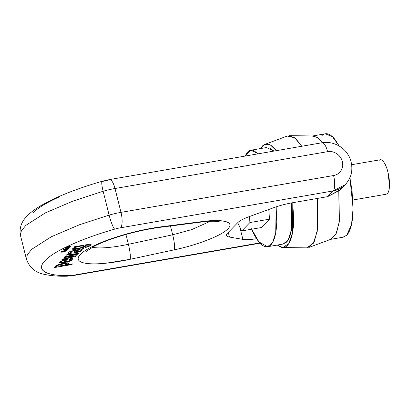 <?xml version="1.0" encoding="UTF-8"?>
<svg xmlns="http://www.w3.org/2000/svg" width="410" height="410" viewBox="0 0 410 410"><rect width="100%" height="100%" fill="white"/><g stroke="black" fill="none" stroke-linecap="round" stroke-linejoin="round"><path stroke-width="0.61" d="M282.813 247.553L277.273 245.057L280.993 247.245C283.356 247.988 285.473 247.399 287.343 245.477C289.214 243.55 290.695 240.439 291.792 236.139C292.889 231.84 293.514 226.679 293.662 220.657L292.822 202.689L292.545 232.634L288.778 243.637L282.813 247.553L306.654 247.855L313.189 243.504L317.263 231.301L317.407 198.43L317.622 229L314.362 241.341L308.797 247.486L331.147 239.173L336.482 233.059L339.454 220.795L338.768 191.321L339.316 221.887L335.969 234.136L330.173 239.44L343.226 237.175L346.752 235.181L351.519 224.516L353.107 208.398L349.863 177.463M321.788 135.787C323.659 133.865 325.776 133.27 328.138 134.014C330.501 134.762 332.925 136.781 335.421 140.082L339.172 145.991L332.515 136.797L325.309 133.793L312.251 136.053L317.468 137.458L322.603 142.665L317.991 137.827L313.255 135.976L289.419 135.669L295.784 138.688L301.781 146.257L294.662 137.765L287.277 136.043L264.927 144.351L270.59 145.16L276.012 150.378C273.516 147.077 271.092 145.058 268.729 144.315C266.367 143.572 264.25 144.161 262.379 146.083L260.54 148.569M349.909 177.663L352.082 191.091L353.071 210.361C352.923 216.383 352.298 221.543 351.201 225.843C350.104 230.143 348.623 233.254 346.752 235.181L342.929 237.226M379.071 160.433C380.367 159.095 381.884 159.572 383.616 161.863C385.349 164.154 386.789 167.582 387.937 172.159L389.5 185.289C389.392 189.466 388.69 192.223 387.394 193.561A17.486 5.607 -99.8 0 0 388.29 173.671A17.486 5.607 -99.8 0 0 379.983 159.833M387.394 193.561L385.805 194.299M251.484 228.759C253.58 233.756 255.789 237.795 258.115 240.87C260.442 243.95 262.713 245.836 264.916 246.533C267.12 247.225 269.098 246.676 270.841 244.878C272.588 243.084 273.972 240.178 274.997 236.165C276.017 232.152 276.601 227.335 276.745 221.713L276.156 206.845L275.71 232.818L272.547 242.561L267.556 246.743L283.223 244.027L288.322 239.665L291.479 229.513L291.7 202.888L292.412 218.996C292.268 224.618 291.684 229.436 290.664 233.449C289.639 237.462 288.256 240.368 286.513 242.161L282.941 244.073M269.134 147.743L273.977 151.08L266.5 147.533L250.828 150.25L258.3 153.796L253.467 150.46C251.263 149.768 249.29 150.316 247.543 152.115L244.98 156.102L250.828 150.25M267.556 246.743L258.935 241.91L251.673 229.21M268.786 209.495L269.508 219.155L261.36 227.535L241.777 230.927L237.677 222.722L241.777 230.927L249.921 222.548L249.475 216.536L249.921 222.548L269.508 219.155L249.921 222.548L241.777 230.927L261.36 227.535L269.508 219.155L268.786 209.495M260.55 148.563L264.927 144.351M340.443 189.574L327.616 196.662L333.181 190.932L120.601 227.781A12.592 2.701 165.9 0 0 114.672 229.149A12.592 1.906 -106 0 1 109.127 215.106L79.299 224.813L51.27 236.785L31.888 249.183L27.296 254.718L26.491 259.402L27.296 254.718L31.888 249.183L51.27 236.785L79.299 224.813L109.127 215.106L103.135 191.255L73.308 200.956L45.274 212.928L25.897 225.331L21.305 230.866L20.5 235.55L21.305 230.866L25.897 225.331L45.274 212.928L73.308 200.956L103.135 191.255L109.127 215.106A25.184 5.407 -14.1 0 1 120.991 212.37L115 188.513L327.585 151.669C330.829 151.105 333.889 151.792 336.769 153.724C339.649 155.651 341.504 158.265 342.329 161.56C343.155 164.851 342.714 167.864 341.007 170.591C339.295 173.317 336.82 174.962 333.576 175.521L120.991 212.37L115 188.513A25.184 5.407 165.9 0 0 103.135 191.255A12.592 1.906 -106 0 1 102.177 181.276M128.397 244.309A47.217 10.137 -14.1 0 1 92.327 247.261A47.217 10.137 -14.1 0 0 128.397 244.309L172.682 234.802L170.468 225.997L172.682 234.802L128.397 244.309A12.592 1.958 77.9 0 1 130.098 259.31L106.262 263.184C98.907 263.932 92.834 264.066 88.047 263.589C83.256 263.112 80.191 262.072 78.858 260.458C77.531 258.848 78.054 256.819 80.432 254.374C82.805 251.924 86.817 249.295 92.46 246.471C98.098 243.653 104.842 240.911 112.694 238.241L137.34 231.219L161.781 226.725L201.781 221.62C212.734 220.226 220.677 220.206 225.623 221.559C230.563 222.912 231.348 225.326 227.97 228.8C224.598 232.27 217.848 235.991 207.737 239.952C197.62 243.919 186.504 247.204 174.378 249.803L130.098 259.31A12.592 1.958 -102.1 0 0 128.397 244.309L125.926 234.464L128.397 244.309M210.212 221.318L191.762 229.585L172.682 234.802A12.592 1.958 77.9 0 1 174.378 249.803A12.592 1.958 -102.1 0 0 172.682 234.802L191.762 229.585L210.212 221.318M33.195 212.775C37.91 207.921 46.509 202.683 58.978 197.061M102.684 181.44A12.592 2.701 -14.1 0 1 108.619 180.072M249.388 216.567L273.701 207.701A25.184 5.407 -14.1 0 1 292.304 202.781L321.086 197.794L292.304 202.781A25.184 5.407 -14.1 0 0 273.701 207.701L249.388 216.567A25.184 5.407 -14.1 0 0 237.713 222.686A25.184 5.407 -14.1 0 1 249.388 216.567M327.616 196.662L321.086 197.794L327.616 196.662L339.68 190.363L345.246 184.633L333.181 190.932L327.616 196.662M227.371 233.326L237.713 222.686L227.371 233.326A25.184 5.407 -14.1 0 0 226.448 235.391A25.184 5.407 -14.1 0 0 229.462 237.062A25.184 5.407 -14.1 0 1 227.371 233.326M239.763 226.899L242.899 239.384L229.462 237.062L228.288 232.383L229.462 237.062L242.899 239.384L239.763 226.899M109.521 179.585A12.592 4.038 80.2 0 1 115 188.513L327.585 151.669A12.592 4.038 -99.8 0 0 322.106 142.736M102.269 181.256A12.592 1.906 74 0 0 102.213 181.266A12.592 1.906 74 0 0 103.135 191.255A25.184 5.407 -14.1 0 1 115 188.513A12.592 4.038 -99.8 0 0 109.449 179.595A12.592 4.038 -99.8 0 0 109.321 179.626M256.599 238.702A25.184 5.407 -14.1 0 1 242.899 239.384A25.184 5.407 -14.1 0 0 256.599 238.702M55.622 265.941L56.488 266.705L54.827 267.002L54.248 267.597L71.909 264.537L72.544 263.886L66.307 264.968L66.21 264.578L66.307 264.968L66.225 264.573L66.323 264.947L69.146 263.194L65.651 262.887L58.604 264.43L63.873 263.153L68.168 262.784L69.018 263.568L66.307 264.968L72.544 263.886L71.909 264.537L54.248 267.597L54.827 267.002L56.472 266.72L55.622 265.941L58.604 264.43L55.622 265.941L55.406 266.382M61.577 262.2C60.685 262 61.105 261.524 62.843 260.76L61.223 261.693L61.577 262.2L63.883 262.087L61.577 262.2L61.126 261.964L60.89 261.026M62.725 260.283L62.843 260.76L66 259.909L62.843 260.76L62.725 260.283M89.067 245.021C89.508 245.288 89.129 245.733 87.914 246.359L85.213 247.568L88.78 246.589L88.627 245.979L88.78 246.589L91.148 244.647L89.508 244.247L74.569 246.697L73.984 247.302L75.512 247.035L72.344 248.998L79.525 248.614L85.844 245.795L85.008 245.441L84.875 244.924L85.008 245.441L89.067 245.021L88.888 244.309L89.067 245.021L85.008 245.441L85.792 246.026L84.281 247.097L77.475 249.019C74.589 249.511 72.913 249.557 72.442 249.142L72.888 248.229L75.512 247.035L73.984 247.302L74.569 246.697L89.508 244.247L91.123 244.883L88.78 246.589L85.213 247.568L89.119 245.549L89.057 244.288M73.4 256.542L71.801 256.706L71.678 256.219L71.801 256.706L64.093 257.475L64.744 256.803L75.317 254.328L66.343 255.158L66.963 254.518L78.546 253.518L77.89 254.195L67.317 256.67L67.204 256.229L67.317 256.67L76.393 255.732L75.732 256.414L61.823 259.807L62.484 259.13L73.4 256.542L73.277 256.055L73.4 256.542L64.093 257.475L64.744 256.803L75.317 254.328L66.343 255.158L66.963 254.518L78.546 253.518L77.89 254.195L69.633 256.132L69.526 255.686L69.633 256.132L67.317 256.67L76.393 255.732L75.732 256.414L75.583 255.814L75.732 256.414L61.823 259.807L62.484 259.13L73.4 256.542M83.363 245.18L83.548 245.918L84.065 246.174L80.257 247.922L74.277 248.419L76.378 247.148L74.348 248.199L74.394 248.547C74.886 248.808 76.398 248.691 78.94 248.204L83.353 246.871C84.291 246.369 84.357 246.051 83.548 245.918L80.473 246.184L76.378 247.148C79.407 246.277 81.8 245.867 83.548 245.918L83.363 245.18M76.193 246.415L76.378 247.148L76.193 246.415M79.929 250.074C80.55 250.402 80.216 250.858 78.93 251.432L75.865 251.771L76.122 249.89L76.25 250.407L79.929 250.074L79.724 249.259L79.929 250.074L76.25 250.407L75.87 251.786L76.89 251.94L78.93 251.432L80.15 250.653L79.976 249.213M74.548 250.7L73.154 250.956L74.548 250.7L74.42 250.197L74.154 251.745L74.441 251.186M66.645 276.207A12.592 9.03 -91 0 0 69.562 275.546A12.592 2.701 165.9 0 0 74.692 274.997L259.807 242.91L74.692 274.997A12.592 2.701 -14.1 0 1 69.562 275.546C49.789 276.217 34.138 271.42 45.177 260.483C55.242 249.716 88.452 236.447 114.672 229.149C98 233.936 83.43 239.143 70.961 244.765C58.492 250.392 49.897 255.63 45.177 260.483C40.457 265.337 40.282 269.114 44.659 271.82C49.036 274.521 57.333 275.766 69.562 275.546A12.592 9.03 89 0 1 66.804 276.207M83.491 248.434L82.825 249.121L81.118 249.526L81.8 250.387L80.037 251.607L76.957 252.514L74.374 252.683L74.154 251.745L74.374 252.683L79.104 251.96L81.882 250.023L81.118 249.526L82.825 249.121L82.707 248.65L82.825 249.121L83.491 248.434L81.544 248.921L83.491 248.434M70.335 252.765L71.237 251.617L72.211 251.212L72.078 250.679L72.211 251.212L73.154 250.956L73.031 250.464L73.154 250.956L71.237 251.617L70.335 252.765L71.929 252.765L71.032 253.452L68.613 253.421L68.726 252.463L70.458 251.258L81.544 248.921L70.458 251.258C68.772 252.135 68.157 252.857 68.613 253.421L71.032 253.452L70.879 252.842L71.032 253.452L71.929 252.765L70.335 252.765L69.946 251.52M73.2 258.915L72.893 258.674C73.646 259.289 72.626 260.145 69.828 261.237L69.695 260.709L69.828 261.237L62.986 262.8L59.219 262.538L63.658 259.986L68.434 258.93L65.631 261.816L69.218 260.888L71.002 259.996L71.079 259.371L69.48 259.325L70.407 258.608L72.893 258.674L72.678 259.791L69.828 261.237L64.626 262.543L60.152 262.938L59.491 261.959L63.658 259.986L68.434 258.93L65.631 261.816L65.328 260.606L65.631 261.816L69.218 260.888C70.986 260.201 71.606 259.694 71.079 259.371L71.294 259.545M70.458 246.758L69.146 247.45L65.41 248.096L65.175 247.676L68.578 246.436L70.223 246.338L70.458 246.758L70.361 246.374L70.458 246.758L65.067 247.906L70.458 246.758M66.497 250.833L63.094 252.078L61.444 252.17L61.208 251.75L64.616 250.51L66.261 250.413L66.497 250.833L66.399 250.448L66.497 250.833L61.105 251.986L66.497 250.833M68.48 248.798L67.168 249.485L63.427 250.136L63.191 249.716L64.503 249.024L66.599 248.47L68.244 248.378L68.48 248.798L68.383 248.409L68.48 248.798L63.089 249.946L68.48 248.798M71.909 264.537L71.781 264.019L71.909 264.537M74.374 252.683L74.143 251.76L74.374 252.683L73.969 252.375M80.99 249.029L81.118 249.526L80.99 249.029M66.41 262.81L66.579 263.486L67.24 263.738L64.221 265.26L57.923 266.223L65.236 264.957L67.112 264.014L66.579 263.486L59.24 264.747L57.246 265.721L57.923 266.223L57.133 265.972L59.24 264.747C62.146 263.922 64.596 263.502 66.579 263.486L66.41 262.81M65.877 259.422L66 259.909L65.877 259.422M68.419 255.948L68.526 256.383L68.419 255.948M75.317 254.328L75.189 253.805L75.317 254.328M72.893 258.674L70.407 258.608L69.48 259.325L71.079 259.371L70.879 258.566L71.079 259.371M56.185 265.495L56.488 266.705L56.185 265.495M75.512 247.035L75.389 246.559L75.512 247.035M71.084 251.002L71.237 251.617L71.084 251.002M77.89 254.195L77.736 253.585L77.89 254.195M63.883 262.087L66 259.909L63.883 262.087M68.378 253.18L68.613 253.421L68.46 252.811L68.613 253.421M59.117 264.26L59.24 264.747L59.117 264.26M321.199 143.223A12.592 4.038 80.2 0 1 322.034 142.747A12.592 4.038 80.2 0 1 327.585 151.669A12.592 11.618 -135.8 0 1 342.329 161.56A12.592 11.618 -135.8 0 1 333.576 175.521A12.592 4.038 80.2 0 1 333.181 190.932A12.592 4.038 -99.8 0 0 333.576 175.521L120.991 212.37A12.592 4.038 80.2 0 1 120.601 227.781L333.181 190.932A25.184 23.232 44.2 0 0 345.307 184.572A25.184 23.232 44.2 0 0 346.506 183.219L345.246 184.633M73.703 275.494A12.592 4.038 -99.8 0 0 73.861 275.474A12.592 4.038 -99.8 0 0 74.692 274.997A12.592 4.038 80.2 0 1 73.79 275.484M120.601 227.781A12.592 4.038 -99.8 0 0 120.991 212.37A25.184 5.407 165.9 0 0 109.127 215.106A12.592 1.906 74 0 0 114.672 229.149A12.592 2.701 -14.1 0 1 120.601 227.781M160.289 227.294A12.592 5.991 -97.3 0 0 161.781 226.725A59.809 12.838 165.9 0 0 80.432 254.374A59.809 12.838 165.9 0 0 130.098 259.31L174.378 249.803C189.517 246.871 219.652 237.41 227.97 228.8C236.421 220.165 216.193 219.437 201.781 221.62L161.781 226.725A12.592 5.991 82.7 0 1 160.289 227.294M200.29 222.194A12.592 5.991 -97.3 0 0 201.781 221.62A12.592 5.991 82.7 0 1 200.29 222.194M352.882 200.003L386.22 194.227M380.244 159.767L351.667 164.717M66.789 276.207C58.41 276.396 51.168 275.822 45.074 274.48C35.942 273.014 29.751 267.986 26.491 259.402L20.5 235.55C17.871 221.728 28.551 213.026 41.256 205.43L51.993 199.747C66.041 193.028 82.779 186.868 102.203 181.266M322.045 142.747L109.465 179.59M109.449 179.6L102.213 181.271M83.794 245.103L84.045 246.092M74.067 247.589L74.277 248.419M74.42 250.197L74.548 250.705M66.994 262.769L67.24 263.738M71.043 258.556L71.284 259.515M75.425 250.013L75.865 251.771M56.913 265.096L57.133 265.972M345.297 184.561C349.217 180.21 351.37 175.526 351.754 170.504C352.426 162.263 349.397 156.282 346.957 153.109C342.883 146.672 332.167 140.82 322.034 142.757M66.804 276.196L73.861 275.464L260.078 243.197M86.392 251.294L94.095 246.313C98.953 243.801 105.068 241.259 112.427 238.692C128.499 233.213 144.484 229.41 160.382 227.289L200.377 222.184C206.912 221.379 212.072 221.092 215.855 221.328L219.406 221.81L217.525 220.575"/></g></svg>
